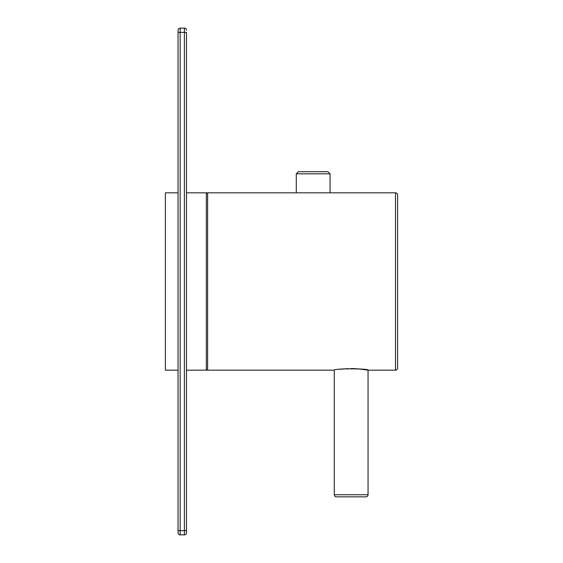 <?xml version="1.0" encoding="UTF-8"?>
<svg xmlns="http://www.w3.org/2000/svg" width="563" height="563" viewBox="0 0 563 563"><rect width="100%" height="100%" fill="white"/><g stroke="black" fill="none" stroke-linecap="round" stroke-linejoin="round"><path stroke-width="0.84" d="M313.169 171.715L298.39 171.715L327.947 171.715L330.059 173.826L330.059 192.827M395.507 192.827A2.111 2.111 0 0 1 397.619 194.939L397.619 368.061L397.619 194.939A2.111 2.111 0 0 0 395.507 192.827L207.606 192.827L207.606 370.173L334.281 370.173C333.169 368.42 369.145 368.413 368.061 370.173C369.145 368.413 333.169 368.42 334.281 370.173L334.281 494.736A2.111 2.111 0 0 0 336.392 496.847A2.111 2.111 0 0 1 334.281 494.736L368.061 494.736A2.111 2.111 0 0 1 365.95 496.847L336.392 496.847L365.95 496.847A2.111 2.111 0 0 0 368.061 494.736L368.061 370.173L395.507 370.173A2.111 2.111 0 0 0 397.619 368.061L397.619 194.939A2.111 2.111 0 0 0 395.507 192.827L395.507 370.173A2.111 2.111 0 0 0 397.619 368.061A2.111 2.111 0 0 1 395.507 370.173M340.045 369.258L348.342 368.596M350.96 368.547L353.993 368.596L350.96 368.547M358.371 368.849L362.298 369.258L358.371 368.849M186.494 192.827L206.339 192.827A1.267 1.267 0 0 1 207.606 194.094A1.267 1.267 0 0 0 206.339 192.827L206.339 370.173A1.267 1.267 0 0 0 207.606 368.906A1.267 1.267 0 0 1 206.339 370.173L186.494 370.173M178.049 192.827L165.381 192.827L165.381 370.173L178.049 370.173M365.95 496.847L336.392 496.847L365.95 496.847A2.111 2.111 0 0 0 368.061 494.736M178.049 532.739L178.049 530.627L178.049 532.739A2.111 2.111 0 0 0 180.16 534.85L180.16 28.15L184.382 28.15L184.382 534.85L180.16 534.85A2.111 2.111 0 0 1 178.049 532.739M178.049 32.373L186.494 32.373L186.494 532.739L186.494 530.627L178.049 530.627L178.049 30.261A2.111 2.111 0 0 1 180.16 28.15M207.606 368.906A1.267 1.267 0 0 1 206.339 370.173M207.606 194.094A1.267 1.267 0 0 0 206.339 192.827M340.017 369.265L343.916 368.849M354.007 368.596L362.319 369.258M368.061 370.173L358.413 368.849M354.078 368.596L351.333 368.547M186.494 532.739A2.111 2.111 0 0 1 184.382 534.85A2.111 2.111 0 0 0 186.494 532.739M186.494 30.261A2.111 2.111 0 0 0 184.382 28.15A2.111 2.111 0 0 1 186.494 30.261A2.111 2.111 0 0 0 184.382 28.15M298.39 171.715L296.279 173.826L330.059 173.826M296.279 173.826L296.279 192.827"/></g></svg>
